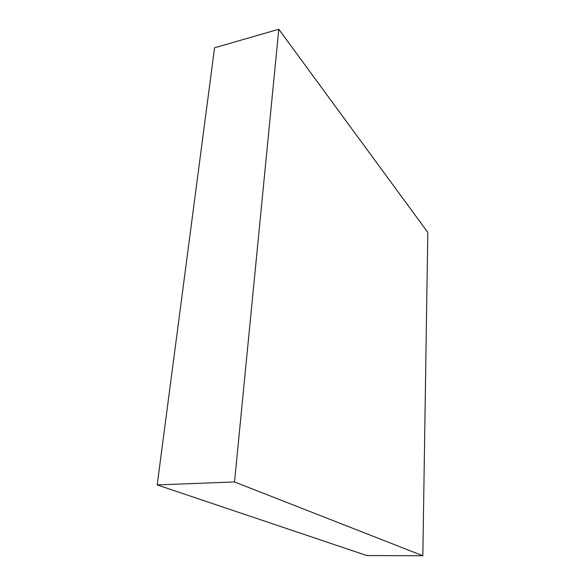 <?xml version="1.0" encoding="UTF-8"?>
<svg xmlns="http://www.w3.org/2000/svg" width="585" height="585" viewBox="0 0 585 585"><rect width="100%" height="100%" fill="white"/><g stroke="black" fill="none" stroke-linecap="round" stroke-linejoin="round"><path stroke-width="0.88" d="M278.789 29.25L214.563 47.794L157.19 484.921L366.868 555.56L422.838 555.75L427.81 232.42L278.789 29.25L234.519 481.96L157.19 484.921M234.519 481.96L422.838 555.75"/></g></svg>
